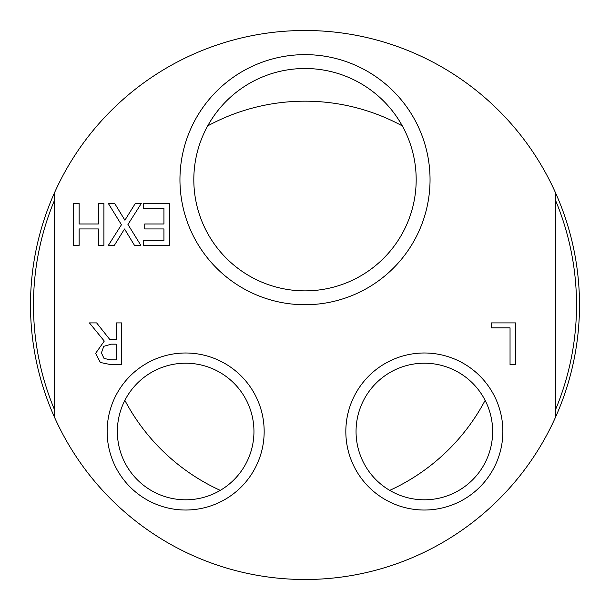 <?xml version="1.0" encoding="UTF-8"?>
<svg xmlns="http://www.w3.org/2000/svg" width="610" height="610" viewBox="0 0 610 610"><rect width="100%" height="100%" fill="white"/><g stroke="black" fill="none" stroke-linecap="round" stroke-linejoin="round"><path stroke-width="0.91" d="M402.31 125.912A203.816 203.816 0 0 0 207.69 125.912M124.867 400.366A203.816 203.816 0 0 0 220.279 490.379M389.721 490.379A203.816 203.816 0 0 0 485.133 400.366M54.366 200.568A271.519 271.519 0 0 0 54.366 409.432M54.366 193.042A274.5 274.5 0 0 0 305 579.5A274.5 274.5 0 0 0 555.634 193.042A274.5 274.5 0 0 0 54.366 193.042L54.366 416.958M555.634 409.432A271.519 271.519 0 0 0 555.634 200.568M101.405 352.893L104.043 358.444L110.677 359.869L116.197 359.869L116.197 344.162L111.317 344.162L103.769 346.327L101.405 352.893M555.634 416.958L555.634 193.042M96.632 322.904L109.83 339.526L116.197 339.526L116.197 322.904L121.748 322.904L121.748 364.673L110.982 364.673L100.353 362.477L95.617 353.335L104.279 341.081L89.418 322.904L96.632 322.904M515.595 322.904L515.595 364.673L510.044 364.673L510.044 327.844L491.393 327.844L491.393 322.904L515.595 322.904M169.488 245.327L143.35 245.327L143.35 240.386L163.938 240.386L163.938 228.941L144.738 228.941L144.738 224L163.938 224L163.938 208.498L143.35 208.498L143.35 203.557L169.488 203.557L169.488 245.327M114.749 203.557L124.905 220.21L135.26 203.557L141.253 203.557L127.948 224.472L140.849 245.327L134.482 245.327L124.531 228.979L114.375 245.327L108.389 245.327L121.451 224.747L108.389 203.557L114.749 203.557M79.14 203.557L79.14 224L98.362 224L98.362 203.557L103.913 203.557L103.913 245.327L98.362 245.327L98.362 228.941L79.14 228.941L79.14 245.327L73.589 245.327L73.589 203.557L79.14 203.557M492.644 431.506A68.297 68.297 0 0 1 424.346 499.803A68.297 68.297 0 0 1 356.049 431.506A68.297 68.297 0 0 1 424.346 363.209A68.297 68.297 0 0 1 492.644 431.506M345.832 431.506A78.515 78.515 0 0 0 463.608 499.506A78.515 78.515 0 0 0 463.608 363.514A78.515 78.515 0 0 0 345.832 431.506M253.951 431.506A68.297 68.297 0 0 1 185.653 499.803A68.297 68.297 0 0 1 117.356 431.506A68.297 68.297 0 0 1 185.653 363.209A68.297 68.297 0 0 1 253.951 431.506M107.139 431.506A78.515 78.515 0 0 0 224.907 499.506A78.515 78.515 0 0 0 224.907 363.514A78.515 78.515 0 0 0 107.139 431.506M416.18 179.683A111.18 111.18 0 0 1 305 290.863A111.18 111.18 0 0 1 193.82 179.683A111.18 111.18 0 0 1 305 68.503A111.18 111.18 0 0 1 416.18 179.683M179.95 179.683A125.05 125.05 0 0 0 367.525 287.981A125.05 125.05 0 0 0 367.525 71.393A125.05 125.05 0 0 0 179.95 179.683"/></g></svg>
